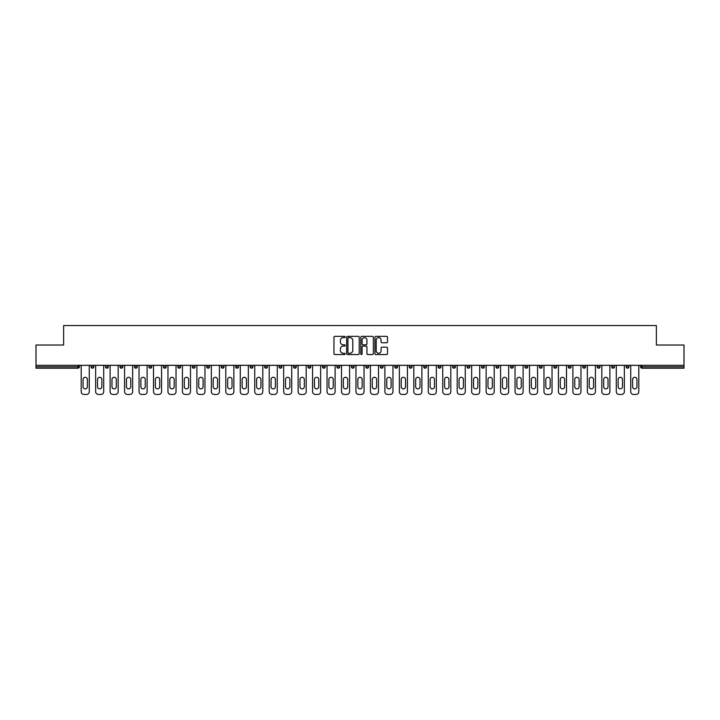 <?xml version="1.0" encoding="UTF-8"?>
<svg xmlns="http://www.w3.org/2000/svg" width="720" height="720" viewBox="0 0 720 720"><rect width="100%" height="100%" fill="white"/><g stroke="black" fill="none" stroke-linecap="round" stroke-linejoin="round"><path stroke-width="1.08" d="M345.168 336.987A0.639 0.639 0 0 0 344.529 336.348L334.863 336.348A0.909 0.909 0 0 0 333.954 337.257L333.954 353.637A0.909 0.909 0 0 0 334.863 354.546L344.529 354.546A0.639 0.639 0 0 0 345.168 353.907A0.639 0.639 0 0 0 344.529 353.268L343.278 353.268A2.916 2.916 0 0 1 340.371 350.361L340.371 348.993A2.916 2.916 0 0 1 343.278 346.086L344.529 346.086A0.639 0.639 0 0 0 345.168 345.447A0.639 0.639 0 0 0 344.529 344.808L343.278 344.808A2.916 2.916 0 0 1 340.371 341.901L340.371 340.533A2.916 2.916 0 0 1 343.278 337.617L344.529 337.617A0.639 0.639 0 0 0 345.168 336.987M386.595 342.765A0.909 0.909 0 0 0 387.504 341.847L387.504 337.257A0.909 0.909 0 0 0 386.595 336.348L375.858 336.348A0.909 0.909 0 0 0 374.949 337.257L374.949 353.637A0.909 0.909 0 0 0 375.858 354.546L386.595 354.546A0.909 0.909 0 0 0 387.504 353.637L387.504 348.084A0.909 0.909 0 0 0 386.595 347.175L381.996 347.175A0.909 0.909 0 0 0 381.087 348.084L381.087 350.838A2.43 2.43 0 0 1 378.657 353.268A2.43 2.43 0 0 1 376.218 350.838L376.218 340.056A2.43 2.43 0 0 1 378.657 337.617A2.43 2.43 0 0 1 381.087 340.056L381.087 341.847A0.909 0.909 0 0 0 381.996 342.765L386.595 342.765M36 365.328L36 345.024L63.63 345.024L63.63 325.557L656.37 325.557L656.37 345.024L684 345.024L684 365.328L36 365.328L36 366.813L77.994 366.813L77.994 365.328M359.208 337.257A0.909 0.909 0 0 0 358.29 336.348L347.553 336.348A0.909 0.909 0 0 0 346.644 337.257L346.644 353.637A0.909 0.909 0 0 0 347.553 354.546L358.29 354.546A0.909 0.909 0 0 0 359.208 353.637L359.208 337.257M361.71 336.348L372.447 336.348A0.909 0.909 0 0 1 373.356 337.257L373.356 353.637A0.909 0.909 0 0 1 372.447 354.546L367.848 354.546A0.909 0.909 0 0 1 366.939 353.637L366.939 346.995A0.909 0.909 0 0 0 366.03 346.086L362.979 346.086A0.909 0.909 0 0 0 362.07 346.995L362.07 353.907A0.639 0.639 0 0 1 361.431 354.546A0.639 0.639 0 0 1 360.792 353.907L360.792 337.257A0.909 0.909 0 0 1 361.71 336.348M79.389 365.328L79.389 366.813A1.395 1.395 0 0 1 77.994 368.208L36 368.208L36 366.813M684 365.328L684 368.208L642.006 368.208A1.395 1.395 0 0 1 640.611 366.813L640.611 365.328M91.062 366.813L93.843 366.813A1.395 1.395 0 0 1 92.457 368.208A1.395 1.395 0 0 0 93.843 366.813L93.843 365.328L93.843 366.813A1.395 1.395 0 0 1 92.457 368.208A1.395 1.395 0 0 1 91.062 366.813L91.062 365.328M77.994 368.208A1.395 1.395 0 0 0 79.389 366.813A1.395 1.395 0 0 1 77.994 368.208L77.994 366.813L79.389 366.813M105.525 365.328L105.525 366.813L105.525 365.328M108.306 365.328L108.306 366.813A1.395 1.395 0 0 1 106.92 368.208A1.395 1.395 0 0 1 105.525 366.813A1.395 1.395 0 0 0 106.92 368.208A1.395 1.395 0 0 0 108.306 366.813A1.395 1.395 0 0 1 106.92 368.208A1.395 1.395 0 0 1 105.525 366.813L108.306 366.813M122.769 365.328L122.769 366.813L119.988 366.813A1.395 1.395 0 0 0 121.383 368.208A1.395 1.395 0 0 1 119.988 366.813L119.988 365.328M134.451 365.328L134.451 366.813L134.451 365.328M137.232 365.328L137.232 366.813L137.232 365.328M148.914 365.328L148.914 366.813L148.914 365.328M151.695 365.328L151.695 366.813L151.695 365.328M166.158 365.328L166.158 366.813A1.395 1.395 0 0 1 164.763 368.208A1.395 1.395 0 0 1 163.377 366.813L163.377 365.328M180.621 365.328L180.621 366.813A1.395 1.395 0 0 1 179.226 368.208A1.395 1.395 0 0 1 177.84 366.813L177.84 365.328M195.084 365.328L195.084 366.813A1.395 1.395 0 0 1 193.689 368.208A1.395 1.395 0 0 1 192.303 366.813L192.303 365.328M209.538 365.328L209.538 366.813A1.395 1.395 0 0 1 208.152 368.208A1.395 1.395 0 0 1 206.757 366.813L206.757 365.328M222.615 368.208A1.395 1.395 0 0 0 224.001 366.813L224.001 365.328L224.001 366.813A1.395 1.395 0 0 1 222.615 368.208A1.395 1.395 0 0 1 221.22 366.813L221.22 365.328M238.464 365.328L238.464 366.813A1.395 1.395 0 0 1 237.078 368.208A1.395 1.395 0 0 1 235.683 366.813L235.683 365.328M250.146 365.328L250.146 366.813L250.146 365.328M252.927 365.328L252.927 366.813L252.927 365.328M267.39 365.328L267.39 366.813L264.609 366.813A1.395 1.395 0 0 0 265.995 368.208A1.395 1.395 0 0 1 264.609 366.813L264.609 365.328M280.458 368.208A1.395 1.395 0 0 0 281.853 366.813L281.853 365.328L281.853 366.813A1.395 1.395 0 0 1 280.458 368.208A1.395 1.395 0 0 1 279.072 366.813L279.072 365.328M296.316 365.328L296.316 366.813A1.395 1.395 0 0 1 294.921 368.208A1.395 1.395 0 0 1 293.535 366.813L293.535 365.328M307.989 365.328L307.989 366.813L307.989 365.328M310.77 365.328L310.77 366.813A1.395 1.395 0 0 1 309.384 368.208A1.395 1.395 0 0 1 307.989 366.813L310.77 366.813A1.395 1.395 0 0 1 309.384 368.208M325.233 365.328L325.233 366.813A1.395 1.395 0 0 1 323.847 368.208A1.395 1.395 0 0 1 322.452 366.813L322.452 365.328M336.915 366.813L339.696 366.813A1.395 1.395 0 0 1 338.31 368.208A1.395 1.395 0 0 0 339.696 366.813L339.696 365.328L339.696 366.813A1.395 1.395 0 0 1 338.31 368.208A1.395 1.395 0 0 1 336.915 366.813L336.915 365.328M354.159 365.328L354.159 366.813A1.395 1.395 0 0 1 352.773 368.208A1.395 1.395 0 0 1 351.378 366.813L351.378 365.328M365.841 365.328L365.841 366.813L365.841 365.328M368.622 365.328L368.622 366.813L368.622 365.328M380.304 365.328L380.304 366.813L380.304 365.328M383.085 365.328L383.085 366.813A1.395 1.395 0 0 1 381.69 368.208A1.395 1.395 0 0 1 380.304 366.813L383.085 366.813A1.395 1.395 0 0 1 381.69 368.208M394.767 365.328L394.767 366.813L394.767 365.328M397.548 365.328L397.548 366.813L397.548 365.328M409.23 365.328L409.23 366.813L409.23 365.328M412.011 365.328L412.011 366.813A1.395 1.395 0 0 1 410.616 368.208A1.395 1.395 0 0 1 409.23 366.813A1.395 1.395 0 0 0 410.616 368.208A1.395 1.395 0 0 0 412.011 366.813A1.395 1.395 0 0 1 410.616 368.208A1.395 1.395 0 0 1 409.23 366.813L412.011 366.813M426.465 365.328L426.465 366.813A1.395 1.395 0 0 1 425.079 368.208A1.395 1.395 0 0 1 423.684 366.813L423.684 365.328M440.928 365.328L440.928 366.813L438.147 366.813A1.395 1.395 0 0 0 439.542 368.208A1.395 1.395 0 0 1 438.147 366.813L438.147 365.328M455.391 365.328L455.391 366.813A1.395 1.395 0 0 1 454.005 368.208A1.395 1.395 0 0 1 452.61 366.813L452.61 365.328M467.073 365.328L467.073 366.813L467.073 365.328M469.854 365.328L469.854 366.813A1.395 1.395 0 0 1 468.468 368.208A1.395 1.395 0 0 1 467.073 366.813A1.395 1.395 0 0 0 468.468 368.208A1.395 1.395 0 0 1 467.073 366.813L469.854 366.813A1.395 1.395 0 0 1 468.468 368.208M484.317 365.328L484.317 366.813A1.395 1.395 0 0 1 482.922 368.208A1.395 1.395 0 0 1 481.536 366.813L481.536 365.328M498.78 365.328L498.78 366.813L495.999 366.813A1.395 1.395 0 0 0 497.385 368.208A1.395 1.395 0 0 1 495.999 366.813L495.999 365.328M513.243 365.328L513.243 366.813A1.395 1.395 0 0 1 511.848 368.208A1.395 1.395 0 0 1 510.462 366.813L510.462 365.328M527.697 365.328L527.697 366.813L524.916 366.813A1.395 1.395 0 0 0 526.311 368.208A1.395 1.395 0 0 1 524.916 366.813L524.916 365.328M542.16 365.328L542.16 366.813A1.395 1.395 0 0 1 540.774 368.208A1.395 1.395 0 0 1 539.379 366.813L539.379 365.328M556.623 365.328L556.623 366.813L553.842 366.813A1.395 1.395 0 0 0 555.237 368.208A1.395 1.395 0 0 1 553.842 366.813L553.842 365.328M571.086 365.328L571.086 366.813A1.395 1.395 0 0 1 569.7 368.208A1.395 1.395 0 0 1 568.305 366.813L568.305 365.328M585.549 365.328L585.549 366.813L582.768 366.813A1.395 1.395 0 0 0 584.154 368.208A1.395 1.395 0 0 1 582.768 366.813L582.768 365.328M600.012 365.328L600.012 366.813L597.231 366.813A1.395 1.395 0 0 0 598.617 368.208A1.395 1.395 0 0 1 597.231 366.813L597.231 365.328M614.475 365.328L614.475 366.813L611.694 366.813A1.395 1.395 0 0 0 613.08 368.208A1.395 1.395 0 0 1 611.694 366.813L611.694 365.328M628.938 365.328L628.938 366.813A1.395 1.395 0 0 1 627.543 368.208A1.395 1.395 0 0 1 626.157 366.813L626.157 365.328M122.769 366.813A1.395 1.395 0 0 1 121.383 368.208A1.395 1.395 0 0 0 122.769 366.813A1.395 1.395 0 0 1 121.383 368.208A1.395 1.395 0 0 1 119.988 366.813M135.846 368.208A1.395 1.395 0 0 1 134.451 366.813A1.395 1.395 0 0 0 135.846 368.208A1.395 1.395 0 0 0 137.232 366.813A1.395 1.395 0 0 1 135.846 368.208A1.395 1.395 0 0 1 134.451 366.813L137.232 366.813A1.395 1.395 0 0 1 135.846 368.208M150.3 368.208A1.395 1.395 0 0 1 148.914 366.813A1.395 1.395 0 0 0 150.3 368.208A1.395 1.395 0 0 0 151.695 366.813A1.395 1.395 0 0 1 150.3 368.208A1.395 1.395 0 0 1 148.914 366.813L151.695 366.813A1.395 1.395 0 0 1 150.3 368.208M251.532 368.208A1.395 1.395 0 0 1 250.146 366.813L252.927 366.813A1.395 1.395 0 0 1 251.532 368.208A1.395 1.395 0 0 0 252.927 366.813M265.995 368.208A1.395 1.395 0 0 0 267.39 366.813A1.395 1.395 0 0 1 265.995 368.208A1.395 1.395 0 0 1 264.609 366.813M367.227 368.208A1.395 1.395 0 0 1 365.841 366.813L368.622 366.813A1.395 1.395 0 0 1 367.227 368.208A1.395 1.395 0 0 0 368.622 366.813A1.395 1.395 0 0 1 367.227 368.208M396.153 368.208A1.395 1.395 0 0 1 394.767 366.813A1.395 1.395 0 0 0 396.153 368.208A1.395 1.395 0 0 0 397.548 366.813A1.395 1.395 0 0 1 396.153 368.208A1.395 1.395 0 0 1 394.767 366.813L397.548 366.813M439.542 368.208A1.395 1.395 0 0 0 440.928 366.813A1.395 1.395 0 0 1 439.542 368.208A1.395 1.395 0 0 1 438.147 366.813M497.385 368.208A1.395 1.395 0 0 0 498.78 366.813A1.395 1.395 0 0 1 497.385 368.208A1.395 1.395 0 0 1 495.999 366.813M527.697 366.813A1.395 1.395 0 0 1 526.311 368.208A1.395 1.395 0 0 0 527.697 366.813A1.395 1.395 0 0 1 526.311 368.208A1.395 1.395 0 0 1 524.916 366.813M555.237 368.208A1.395 1.395 0 0 0 556.623 366.813A1.395 1.395 0 0 1 555.237 368.208A1.395 1.395 0 0 1 553.842 366.813M569.7 368.208A1.395 1.395 0 0 0 571.086 366.813A1.395 1.395 0 0 1 569.7 368.208M584.154 368.208A1.395 1.395 0 0 0 585.549 366.813A1.395 1.395 0 0 1 584.154 368.208A1.395 1.395 0 0 1 582.768 366.813M598.617 368.208A1.395 1.395 0 0 0 600.012 366.813A1.395 1.395 0 0 1 598.617 368.208A1.395 1.395 0 0 1 597.231 366.813M613.08 368.208A1.395 1.395 0 0 0 614.475 366.813A1.395 1.395 0 0 1 613.08 368.208A1.395 1.395 0 0 1 611.694 366.813M348.561 337.617A0.639 0.639 0 0 0 347.922 338.256L347.922 352.638A0.639 0.639 0 0 0 348.561 353.268L349.875 353.268A2.916 2.916 0 0 0 352.791 350.361L352.791 340.533A2.916 2.916 0 0 0 349.875 337.617L348.561 337.617M366.939 340.101A2.43 2.43 0 0 0 364.5 337.662A2.43 2.43 0 0 0 362.07 340.101L362.07 343.899A0.909 0.909 0 0 0 362.979 344.808L366.03 344.808A0.909 0.909 0 0 0 366.939 343.899L366.939 340.101M89.262 365.328L89.262 391.662A2.781 2.781 0 0 1 86.481 394.443L83.97 394.443A2.781 2.781 0 0 1 81.189 391.662L81.189 365.328M83.043 379.467A2.178 2.178 0 0 1 85.23 377.289A2.178 2.178 0 0 1 87.408 379.467L87.408 386.703A2.178 2.178 0 0 1 85.23 388.881A2.178 2.178 0 0 1 83.043 386.703L83.043 379.467M103.716 365.328L103.716 391.662A2.781 2.781 0 0 1 100.935 394.443L98.433 394.443A2.781 2.781 0 0 1 95.652 391.662L95.652 365.328M97.506 379.467A2.178 2.178 0 0 1 99.684 377.289A2.178 2.178 0 0 1 101.862 379.467L101.862 386.703A2.178 2.178 0 0 1 99.684 388.881A2.178 2.178 0 0 1 97.506 386.703L97.506 379.467M118.179 365.328L118.179 391.662A2.781 2.781 0 0 1 115.398 394.443L112.896 394.443A2.781 2.781 0 0 1 110.115 391.662L110.115 365.328M111.969 379.467A2.178 2.178 0 0 1 114.147 377.289A2.178 2.178 0 0 1 116.325 379.467L116.325 386.703A2.178 2.178 0 0 1 114.147 388.881A2.178 2.178 0 0 1 111.969 386.703L111.969 379.467M132.642 365.328L132.642 391.662A2.781 2.781 0 0 1 129.861 394.443L127.359 394.443A2.781 2.781 0 0 1 124.578 391.662L124.578 365.328M126.432 379.467A2.178 2.178 0 0 1 128.61 377.289A2.178 2.178 0 0 1 130.788 379.467L130.788 386.703A2.178 2.178 0 0 1 128.61 388.881A2.178 2.178 0 0 1 126.432 386.703L126.432 379.467M147.105 365.328L147.105 391.662A2.781 2.781 0 0 1 144.324 394.443L141.822 394.443A2.781 2.781 0 0 1 139.041 391.662L139.041 365.328M140.895 379.467A2.178 2.178 0 0 1 143.073 377.289A2.178 2.178 0 0 1 145.251 379.467L145.251 386.703A2.178 2.178 0 0 1 143.073 388.881A2.178 2.178 0 0 1 140.895 386.703L140.895 379.467M161.568 365.328L161.568 391.662A2.781 2.781 0 0 1 158.787 394.443L156.285 394.443A2.781 2.781 0 0 1 153.504 391.662L153.504 365.328M155.358 379.467A2.178 2.178 0 0 1 157.536 377.289A2.178 2.178 0 0 1 159.714 379.467L159.714 386.703A2.178 2.178 0 0 1 157.536 388.881A2.178 2.178 0 0 1 155.358 386.703L155.358 379.467M176.031 365.328L176.031 391.662A2.781 2.781 0 0 1 173.25 394.443L170.748 394.443A2.781 2.781 0 0 1 167.967 391.662L167.967 365.328M169.821 379.467A2.178 2.178 0 0 1 171.999 377.289A2.178 2.178 0 0 1 174.177 379.467L174.177 386.703A2.178 2.178 0 0 1 171.999 388.881A2.178 2.178 0 0 1 169.821 386.703L169.821 379.467M190.494 365.328L190.494 391.662A2.781 2.781 0 0 1 187.713 394.443L185.211 394.443A2.781 2.781 0 0 1 182.43 391.662L182.43 365.328M184.284 379.467A2.178 2.178 0 0 1 186.462 377.289A2.178 2.178 0 0 1 188.64 379.467L188.64 386.703A2.178 2.178 0 0 1 186.462 388.881A2.178 2.178 0 0 1 184.284 386.703L184.284 379.467M204.957 365.328L204.957 391.662A2.781 2.781 0 0 1 202.176 394.443L199.665 394.443A2.781 2.781 0 0 1 196.884 391.662L196.884 365.328M198.738 379.467A2.178 2.178 0 0 1 200.916 377.289A2.178 2.178 0 0 1 203.103 379.467L203.103 386.703A2.178 2.178 0 0 1 200.916 388.881A2.178 2.178 0 0 1 198.738 386.703L198.738 379.467M219.411 365.328L219.411 391.662A2.781 2.781 0 0 1 216.63 394.443L214.128 394.443A2.781 2.781 0 0 1 211.347 391.662L211.347 365.328M213.201 379.467A2.178 2.178 0 0 1 215.379 377.289A2.178 2.178 0 0 1 217.557 379.467L217.557 386.703A2.178 2.178 0 0 1 215.379 388.881A2.178 2.178 0 0 1 213.201 386.703L213.201 379.467M233.874 365.328L233.874 391.662A2.781 2.781 0 0 1 231.093 394.443L228.591 394.443A2.781 2.781 0 0 1 225.81 391.662L225.81 365.328M227.664 379.467A2.178 2.178 0 0 1 229.842 377.289A2.178 2.178 0 0 1 232.02 379.467L232.02 386.703A2.178 2.178 0 0 1 229.842 388.881A2.178 2.178 0 0 1 227.664 386.703L227.664 379.467M248.337 365.328L248.337 391.662A2.781 2.781 0 0 1 245.556 394.443L243.054 394.443A2.781 2.781 0 0 1 240.273 391.662L240.273 365.328M242.127 379.467A2.178 2.178 0 0 1 244.305 377.289A2.178 2.178 0 0 1 246.483 379.467L246.483 386.703A2.178 2.178 0 0 1 244.305 388.881A2.178 2.178 0 0 1 242.127 386.703L242.127 379.467M262.8 365.328L262.8 391.662A2.781 2.781 0 0 1 260.019 394.443L257.517 394.443A2.781 2.781 0 0 1 254.736 391.662L254.736 365.328M256.59 379.467A2.178 2.178 0 0 1 258.768 377.289A2.178 2.178 0 0 1 260.946 379.467L260.946 386.703A2.178 2.178 0 0 1 258.768 388.881A2.178 2.178 0 0 1 256.59 386.703L256.59 379.467M277.263 365.328L277.263 391.662A2.781 2.781 0 0 1 274.482 394.443L271.98 394.443A2.781 2.781 0 0 1 269.199 391.662L269.199 365.328M271.053 379.467A2.178 2.178 0 0 1 273.231 377.289A2.178 2.178 0 0 1 275.409 379.467L275.409 386.703A2.178 2.178 0 0 1 273.231 388.881A2.178 2.178 0 0 1 271.053 386.703L271.053 379.467M291.726 365.328L291.726 391.662A2.781 2.781 0 0 1 288.945 394.443L286.443 394.443A2.781 2.781 0 0 1 283.662 391.662L283.662 365.328M285.516 379.467A2.178 2.178 0 0 1 287.694 377.289A2.178 2.178 0 0 1 289.872 379.467L289.872 386.703A2.178 2.178 0 0 1 287.694 388.881A2.178 2.178 0 0 1 285.516 386.703L285.516 379.467M306.189 365.328L306.189 391.662A2.781 2.781 0 0 1 303.408 394.443L300.897 394.443A2.781 2.781 0 0 1 298.116 391.662L298.116 365.328M299.97 379.467A2.178 2.178 0 0 1 302.157 377.289A2.178 2.178 0 0 1 304.335 379.467L304.335 386.703A2.178 2.178 0 0 1 302.157 388.881A2.178 2.178 0 0 1 299.97 386.703L299.97 379.467M320.643 365.328L320.643 391.662A2.781 2.781 0 0 1 317.862 394.443L315.36 394.443A2.781 2.781 0 0 1 312.579 391.662L312.579 365.328M314.433 379.467A2.178 2.178 0 0 1 316.611 377.289A2.178 2.178 0 0 1 318.789 379.467L318.789 386.703A2.178 2.178 0 0 1 316.611 388.881A2.178 2.178 0 0 1 314.433 386.703L314.433 379.467M335.106 365.328L335.106 391.662A2.781 2.781 0 0 1 332.325 394.443L329.823 394.443A2.781 2.781 0 0 1 327.042 391.662L327.042 365.328M328.896 379.467A2.178 2.178 0 0 1 331.074 377.289A2.178 2.178 0 0 1 333.252 379.467L333.252 386.703A2.178 2.178 0 0 1 331.074 388.881A2.178 2.178 0 0 1 328.896 386.703L328.896 379.467M349.569 365.328L349.569 391.662A2.781 2.781 0 0 1 346.788 394.443L344.286 394.443A2.781 2.781 0 0 1 341.505 391.662L341.505 365.328M343.359 379.467A2.178 2.178 0 0 1 345.537 377.289A2.178 2.178 0 0 1 347.715 379.467L347.715 386.703A2.178 2.178 0 0 1 345.537 388.881A2.178 2.178 0 0 1 343.359 386.703L343.359 379.467M364.032 365.328L364.032 391.662A2.781 2.781 0 0 1 361.251 394.443L358.749 394.443A2.781 2.781 0 0 1 355.968 391.662L355.968 365.328M357.822 379.467A2.178 2.178 0 0 1 360 377.289A2.178 2.178 0 0 1 362.178 379.467L362.178 386.703A2.178 2.178 0 0 1 360 388.881A2.178 2.178 0 0 1 357.822 386.703L357.822 379.467M378.495 365.328L378.495 391.662A2.781 2.781 0 0 1 375.714 394.443L373.212 394.443A2.781 2.781 0 0 1 370.431 391.662L370.431 365.328M372.285 379.467A2.178 2.178 0 0 1 374.463 377.289A2.178 2.178 0 0 1 376.641 379.467L376.641 386.703A2.178 2.178 0 0 1 374.463 388.881A2.178 2.178 0 0 1 372.285 386.703L372.285 379.467M392.958 365.328L392.958 391.662A2.781 2.781 0 0 1 390.177 394.443L387.675 394.443A2.781 2.781 0 0 1 384.894 391.662L384.894 365.328M386.748 379.467A2.178 2.178 0 0 1 388.926 377.289A2.178 2.178 0 0 1 391.104 379.467L391.104 386.703A2.178 2.178 0 0 1 388.926 388.881A2.178 2.178 0 0 1 386.748 386.703L386.748 379.467M407.421 365.328L407.421 391.662A2.781 2.781 0 0 1 404.64 394.443L402.138 394.443A2.781 2.781 0 0 1 399.357 391.662L399.357 365.328M401.211 379.467A2.178 2.178 0 0 1 403.389 377.289A2.178 2.178 0 0 1 405.567 379.467L405.567 386.703A2.178 2.178 0 0 1 403.389 388.881A2.178 2.178 0 0 1 401.211 386.703L401.211 379.467M421.884 365.328L421.884 391.662A2.781 2.781 0 0 1 419.103 394.443L416.592 394.443A2.781 2.781 0 0 1 413.811 391.662L413.811 365.328M415.665 379.467A2.178 2.178 0 0 1 417.843 377.289A2.178 2.178 0 0 1 420.03 379.467L420.03 386.703A2.178 2.178 0 0 1 417.843 388.881A2.178 2.178 0 0 1 415.665 386.703L415.665 379.467M436.338 365.328L436.338 391.662A2.781 2.781 0 0 1 433.557 394.443L431.055 394.443A2.781 2.781 0 0 1 428.274 391.662L428.274 365.328M430.128 379.467A2.178 2.178 0 0 1 432.306 377.289A2.178 2.178 0 0 1 434.484 379.467L434.484 386.703A2.178 2.178 0 0 1 432.306 388.881A2.178 2.178 0 0 1 430.128 386.703L430.128 379.467M450.801 365.328L450.801 391.662A2.781 2.781 0 0 1 448.02 394.443L445.518 394.443A2.781 2.781 0 0 1 442.737 391.662L442.737 365.328M444.591 379.467A2.178 2.178 0 0 1 446.769 377.289A2.178 2.178 0 0 1 448.947 379.467L448.947 386.703A2.178 2.178 0 0 1 446.769 388.881A2.178 2.178 0 0 1 444.591 386.703L444.591 379.467M465.264 365.328L465.264 391.662A2.781 2.781 0 0 1 462.483 394.443L459.981 394.443A2.781 2.781 0 0 1 457.2 391.662L457.2 365.328M459.054 379.467A2.178 2.178 0 0 1 461.232 377.289A2.178 2.178 0 0 1 463.41 379.467L463.41 386.703A2.178 2.178 0 0 1 461.232 388.881A2.178 2.178 0 0 1 459.054 386.703L459.054 379.467M479.727 365.328L479.727 391.662A2.781 2.781 0 0 1 476.946 394.443L474.444 394.443A2.781 2.781 0 0 1 471.663 391.662L471.663 365.328M473.517 379.467A2.178 2.178 0 0 1 475.695 377.289A2.178 2.178 0 0 1 477.873 379.467L477.873 386.703A2.178 2.178 0 0 1 475.695 388.881A2.178 2.178 0 0 1 473.517 386.703L473.517 379.467M494.19 365.328L494.19 391.662A2.781 2.781 0 0 1 491.409 394.443L488.907 394.443A2.781 2.781 0 0 1 486.126 391.662L486.126 365.328M487.98 379.467A2.178 2.178 0 0 1 490.158 377.289A2.178 2.178 0 0 1 492.336 379.467L492.336 386.703A2.178 2.178 0 0 1 490.158 388.881A2.178 2.178 0 0 1 487.98 386.703L487.98 379.467M508.653 365.328L508.653 391.662A2.781 2.781 0 0 1 505.872 394.443L503.37 394.443A2.781 2.781 0 0 1 500.589 391.662L500.589 365.328M502.443 379.467A2.178 2.178 0 0 1 504.621 377.289A2.178 2.178 0 0 1 506.799 379.467L506.799 386.703A2.178 2.178 0 0 1 504.621 388.881A2.178 2.178 0 0 1 502.443 386.703L502.443 379.467M523.116 365.328L523.116 391.662A2.781 2.781 0 0 1 520.335 394.443L517.824 394.443A2.781 2.781 0 0 1 515.043 391.662L515.043 365.328M516.897 379.467A2.178 2.178 0 0 1 519.084 377.289A2.178 2.178 0 0 1 521.262 379.467L521.262 386.703A2.178 2.178 0 0 1 519.084 388.881A2.178 2.178 0 0 1 516.897 386.703L516.897 379.467M537.57 365.328L537.57 391.662A2.781 2.781 0 0 1 534.789 394.443L532.287 394.443A2.781 2.781 0 0 1 529.506 391.662L529.506 365.328M531.36 379.467A2.178 2.178 0 0 1 533.538 377.289A2.178 2.178 0 0 1 535.716 379.467L535.716 386.703A2.178 2.178 0 0 1 533.538 388.881A2.178 2.178 0 0 1 531.36 386.703L531.36 379.467M552.033 365.328L552.033 391.662A2.781 2.781 0 0 1 549.252 394.443L546.75 394.443A2.781 2.781 0 0 1 543.969 391.662L543.969 365.328M545.823 379.467A2.178 2.178 0 0 1 548.001 377.289A2.178 2.178 0 0 1 550.179 379.467L550.179 386.703A2.178 2.178 0 0 1 548.001 388.881A2.178 2.178 0 0 1 545.823 386.703L545.823 379.467M566.496 365.328L566.496 391.662A2.781 2.781 0 0 1 563.715 394.443L561.213 394.443A2.781 2.781 0 0 1 558.432 391.662L558.432 365.328M560.286 379.467A2.178 2.178 0 0 1 562.464 377.289A2.178 2.178 0 0 1 564.642 379.467L564.642 386.703A2.178 2.178 0 0 1 562.464 388.881A2.178 2.178 0 0 1 560.286 386.703L560.286 379.467M580.959 365.328L580.959 391.662A2.781 2.781 0 0 1 578.178 394.443L575.676 394.443A2.781 2.781 0 0 1 572.895 391.662L572.895 365.328M574.749 379.467A2.178 2.178 0 0 1 576.927 377.289A2.178 2.178 0 0 1 579.105 379.467L579.105 386.703A2.178 2.178 0 0 1 576.927 388.881A2.178 2.178 0 0 1 574.749 386.703L574.749 379.467M595.422 365.328L595.422 391.662A2.781 2.781 0 0 1 592.641 394.443L590.139 394.443A2.781 2.781 0 0 1 587.358 391.662L587.358 365.328M589.212 379.467A2.178 2.178 0 0 1 591.39 377.289A2.178 2.178 0 0 1 593.568 379.467L593.568 386.703A2.178 2.178 0 0 1 591.39 388.881A2.178 2.178 0 0 1 589.212 386.703L589.212 379.467M609.885 365.328L609.885 391.662A2.781 2.781 0 0 1 607.104 394.443L604.602 394.443A2.781 2.781 0 0 1 601.821 391.662L601.821 365.328M603.675 379.467A2.178 2.178 0 0 1 605.853 377.289A2.178 2.178 0 0 1 608.031 379.467L608.031 386.703A2.178 2.178 0 0 1 605.853 388.881A2.178 2.178 0 0 1 603.675 386.703L603.675 379.467M624.348 365.328L624.348 391.662A2.781 2.781 0 0 1 621.567 394.443L619.065 394.443A2.781 2.781 0 0 1 616.284 391.662L616.284 365.328M618.138 379.467A2.178 2.178 0 0 1 620.316 377.289A2.178 2.178 0 0 1 622.494 379.467L622.494 386.703A2.178 2.178 0 0 1 620.316 388.881A2.178 2.178 0 0 1 618.138 386.703L618.138 379.467M638.811 365.328L638.811 391.662A2.781 2.781 0 0 1 636.03 394.443L633.519 394.443A2.781 2.781 0 0 1 630.738 391.662L630.738 365.328M632.592 379.467A2.178 2.178 0 0 1 634.77 377.289A2.178 2.178 0 0 1 636.957 379.467L636.957 386.703A2.178 2.178 0 0 1 634.77 388.881A2.178 2.178 0 0 1 632.592 386.703L632.592 379.467M642.006 365.328L642.006 366.813L684 366.813M640.611 366.813L642.006 366.813L642.006 368.208M164.763 368.208A1.395 1.395 0 0 0 166.158 366.813L163.377 366.813M179.226 368.208A1.395 1.395 0 0 0 180.621 366.813L177.84 366.813M193.689 368.208A1.395 1.395 0 0 0 195.084 366.813L192.303 366.813M208.152 368.208A1.395 1.395 0 0 0 209.538 366.813L206.757 366.813M224.001 366.813L221.22 366.813M237.078 368.208A1.395 1.395 0 0 0 238.464 366.813L235.683 366.813M281.853 366.813L279.072 366.813M294.921 368.208A1.395 1.395 0 0 0 296.316 366.813L293.535 366.813M323.847 368.208A1.395 1.395 0 0 0 325.233 366.813L322.452 366.813M352.773 368.208A1.395 1.395 0 0 0 354.159 366.813L351.378 366.813M425.079 368.208A1.395 1.395 0 0 0 426.465 366.813L423.684 366.813M454.005 368.208A1.395 1.395 0 0 0 455.391 366.813L452.61 366.813M482.922 368.208A1.395 1.395 0 0 0 484.317 366.813L481.536 366.813M511.848 368.208A1.395 1.395 0 0 0 513.243 366.813L510.462 366.813M540.774 368.208A1.395 1.395 0 0 0 542.16 366.813L539.379 366.813M571.086 366.813L568.305 366.813M627.543 368.208A1.395 1.395 0 0 0 628.938 366.813L626.157 366.813"/></g></svg>
